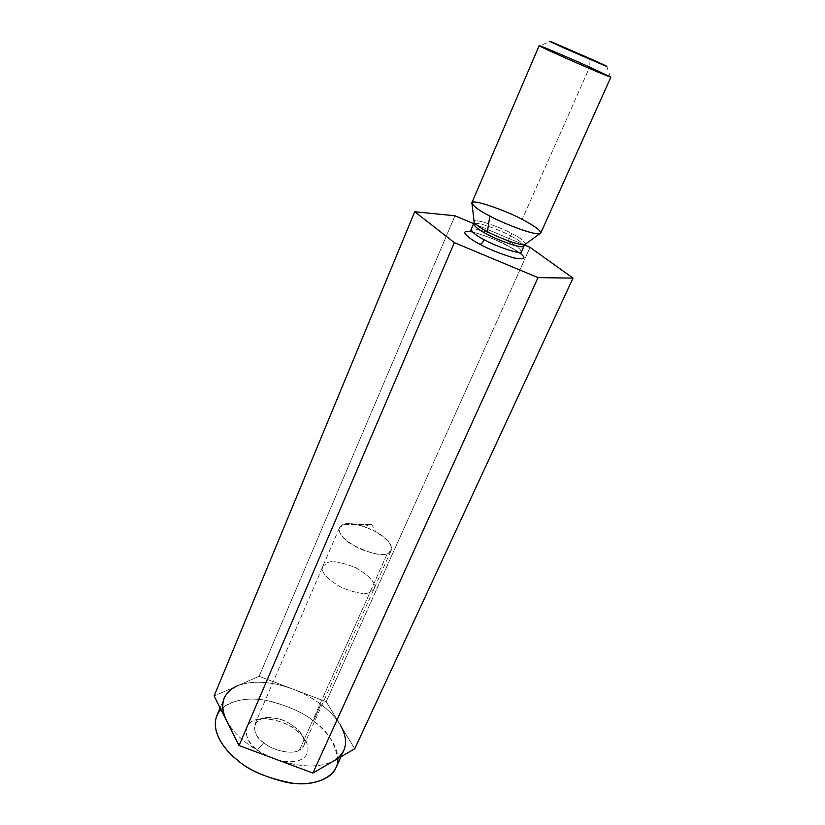 <?xml version="1.0" encoding="UTF-8"?>
<svg xmlns="http://www.w3.org/2000/svg" width="825" height="825" viewBox="0 0 825 825"><rect width="100%" height="100%" fill="white"/><g stroke="black" fill="none" stroke-linecap="round" stroke-linejoin="round"><path stroke-width="0.62" stroke-dasharray="4.12 3.09" d="M454.977 215.779L259.112 676.325L214.108 695.98L259.112 676.325L454.977 215.779M335.888 767.869C343.448 749.244 325.401 729.836 313.428 721.05L320.894 704.385C329.278 710.707 335.703 717.492 340.158 724.742L354.74 748.791L326.205 701.704L530.052 247.345L326.205 701.704L259.112 676.325L292.751 689.05C270.889 681.172 252.368 680.12 237.167 685.915C252.368 680.12 270.889 681.172 292.751 689.05C303.074 692.99 312.458 698.094 320.894 704.385L313.428 721.05C303.703 712.625 288.038 705.757 266.454 700.446C245.087 696.187 222.1 701.869 216.862 715.615M473.787 223.688L524.535 245.025L473.787 223.688M472.436 231.99C487.338 236.228 499.269 240.9 508.231 245.984L518.894 252.388L508.231 245.984C499.269 240.9 487.338 236.228 472.436 231.99M540.767 233.042C538.684 229.01 532.476 224.472 522.143 219.44L589.679 67.083L522.143 219.44C513.016 213.984 474.344 198.34 471.869 202.795M525.597 244.014C524.081 240.848 519.492 237.383 511.84 233.63C504.508 228.917 471.013 216.212 474.169 222.358C471.013 216.212 504.508 228.917 511.84 233.63C519.492 237.383 524.081 240.848 525.597 244.014M510.562 235.847C518.09 239.549 522.555 242.952 523.957 246.056C522.555 242.952 518.09 239.549 510.562 235.847L508.118 241.374C501.497 237.27 473.199 225.947 471.23 229.628C473.199 225.947 501.497 237.27 508.118 241.374L510.562 235.847C503.92 231.763 475.592 220.399 473.663 223.977C475.592 220.399 503.92 231.763 510.562 235.847L511.84 233.63L510.562 235.847M521.452 251.666C520.07 248.521 515.625 245.087 508.118 241.374C515.625 245.087 520.07 248.521 521.452 251.666M606.653 66.217L610.345 76.756L589.679 67.083L590.071 58.606L589.679 67.083C580.212 62.762 546.346 47.974 539.818 45.798L549.904 41.456M226.287 720.204C235.362 736.612 251.965 749.657 276.076 759.351C300.455 767.693 319.873 768.116 334.352 760.619C319.873 768.116 300.455 767.693 276.076 759.351C251.965 749.657 235.362 736.612 226.287 720.204M220.089 707.881L224.153 698.146C226.627 692.649 230.959 688.566 237.167 685.915M340.158 724.742C335.703 717.492 329.278 710.707 320.894 704.385C312.458 698.094 303.074 692.99 292.751 689.05L326.205 701.704L340.158 724.742C345.84 734.033 347.057 742.686 343.808 750.678L341.014 756.752M343.942 524.349L371.755 524.452L343.942 524.349C347.016 522.875 353.667 523.555 363.907 526.391L375.643 531.548C395.103 542.51 393.484 552.843 387.338 553.544C381.573 556.7 369.26 553.4 350.398 543.654C334.754 532.558 338.673 525.174 343.942 524.349L339.488 527.711C337.363 533.115 343.973 540.107 359.318 548.687C374.137 554.266 383.481 555.885 387.338 553.544L391.205 550.419C393.381 545.16 387.028 538.261 372.147 529.732C357.545 524.009 348.14 522.204 343.942 524.349M370.033 592.226C366.104 594.804 356.802 593.361 342.127 587.895C327.009 579.294 320.585 572.127 322.853 566.383L327.401 562.712C331.671 560.34 341.034 561.969 355.503 567.59C370.167 576.159 376.334 583.234 374.003 588.833L370.033 592.226L387.338 553.544L370.033 592.226L374.003 588.833C376.334 583.234 370.167 576.159 355.503 567.59C341.034 561.969 331.671 560.34 327.401 562.712L322.853 566.383C320.585 572.127 327.009 579.294 342.127 587.895C356.802 593.361 366.104 594.804 370.033 592.226L299.434 750.121C292.772 754.916 273.023 750.905 263.742 742.748C256.482 737.375 253.553 731.208 254.935 724.268C259.658 718.059 266.836 716.131 276.478 718.482C289.008 719.575 309.561 736.725 303.755 745.697L299.434 750.121L370.033 592.226M263.742 742.748C273.023 750.905 292.772 754.916 299.434 750.121C306.137 746.759 306.023 740.324 299.093 730.837C291.73 723.989 284.192 719.874 276.478 718.482L269.022 717.637C251.677 716.059 250.398 734.652 263.742 742.748L257.524 750.038C245.448 743.779 237.548 718.503 264.309 718.668C279.067 720.349 289.647 724.144 296.062 730.053L301.527 735.003C309.169 742.108 312.531 757.051 297.186 760.98C281.624 764.259 264.01 755.597 257.524 750.038L263.742 742.748M220.873 709.417C233.207 699.136 250.15 696.506 271.703 701.528C290.678 707.035 304.59 713.542 313.428 721.05C326.339 729.321 334.465 741.84 337.817 758.608M257.524 750.038C264.33 756.381 287.399 766.353 302.022 759.124C315.026 750.822 303.94 735.312 296.062 730.053C289.327 724.113 267.908 714.574 252.893 720.906C239.095 728.351 249.181 744.398 257.524 750.038M470.425 231.093C471.075 232.598 466.445 228.824 493.597 239.095C508.499 246.025 517.089 250.553 519.358 252.697L520.915 253.254M363.907 526.391L371.755 524.452L375.643 531.548M254.935 724.268L339.488 527.711M303.755 745.697L391.205 550.419M299.093 730.837L301.527 735.003M269.022 717.637L264.309 718.668"/><path stroke-width="1.24" d="M214.108 695.98L414.738 211.726L454.977 215.779L473.787 223.688L454.977 215.779L414.738 211.726L214.108 695.98L239.044 745.553L454.358 242.632L414.738 211.726L454.358 242.632L239.044 745.553L312.902 773.056L538.024 277.623L454.358 242.632L538.024 277.623L312.902 773.056L354.74 748.791L573.024 278.108L538.024 277.623L573.024 278.108L354.74 748.791L312.902 773.056L239.044 745.553L214.108 695.98M530.052 247.345L573.024 278.108L530.052 247.345L524.535 245.025L530.052 247.345M479.913 244.221C469.992 239.436 455.854 228.587 472.436 231.99C455.854 228.587 469.992 239.436 479.913 244.221C487.926 248.779 499.053 253.306 513.294 257.782C525.257 260.143 527.123 258.338 518.894 252.388C527.123 258.338 525.257 260.143 513.294 257.782C499.053 253.306 487.926 248.779 479.913 244.221C481.408 244.004 482.842 242.509 484.203 239.714C490.927 243.942 519.606 255.379 521.452 251.666C519.606 255.379 490.927 243.942 484.203 239.714C476.778 236.002 472.457 232.64 471.23 229.628C472.457 232.64 476.778 236.002 484.203 239.714C482.842 242.509 481.408 244.004 479.913 244.221M590.071 58.606L552.461 42.312C544.005 38.909 557.535 45.107 566.105 48.912L604.704 65.618C612.274 68.63 598.166 62.195 590.071 58.606L606.653 66.217L566.105 48.912L550.079 41.384L590.071 58.606M589.679 67.083L610.892 77.138C610.438 77.705 569.848 60.091 559.608 55.368L539.168 45.653C539.942 45.231 579.717 62.504 589.679 67.083M539.168 45.653L471.869 202.795C473.653 206.58 479.634 210.983 489.813 216.026C499.146 221.688 538.529 237.559 540.767 233.042L610.892 77.138M487.41 231.629C494 235.517 518.894 245.974 524.813 244.592L525.597 244.014L524.813 244.592C518.894 245.974 494 235.517 487.41 231.629L489.813 216.026C481.47 211.881 475.551 207.848 472.044 203.93C467.961 196.247 512.366 213.345 522.143 219.44C530.413 223.616 544.5 232.052 539.818 233.681C532.259 235.311 498.692 221.182 489.813 216.026L487.41 231.629C481.222 228.525 476.809 225.431 474.169 222.358C476.809 225.431 481.222 228.525 487.41 231.629M539.818 233.681L524.813 244.592L523.957 246.056C522.163 249.666 493.453 238.188 486.698 233.98C479.263 230.278 474.922 226.937 473.663 223.977C474.922 226.937 479.263 230.278 486.698 233.98C493.453 238.188 522.163 249.666 523.957 246.056L520.915 253.254M539.818 45.798C536.106 44.653 550.553 51.315 559.608 55.368C570.797 60.555 617.028 80.489 610.345 76.756M237.167 685.915C222.894 692.752 219.264 704.179 226.287 720.204C222.265 712.171 221.554 704.818 224.153 698.146M343.808 750.678C341.859 754.792 338.704 758.103 334.352 760.619C347.005 752.101 348.944 740.138 340.158 724.742M220.089 707.881L216.862 715.615C210.334 732.456 225.699 751.018 237.734 760.299C247.572 769.23 263.546 776.531 285.656 782.193C307.519 786.741 330.382 781.069 335.888 767.869L341.014 756.752M337.817 758.608C338.931 774.562 318.553 786.555 293.195 783.307C267.434 778.357 248.954 770.684 237.734 760.299C223.967 750.152 206.137 726.227 220.873 709.417M470.425 231.093L474.169 222.358L472.044 203.93"/></g></svg>
